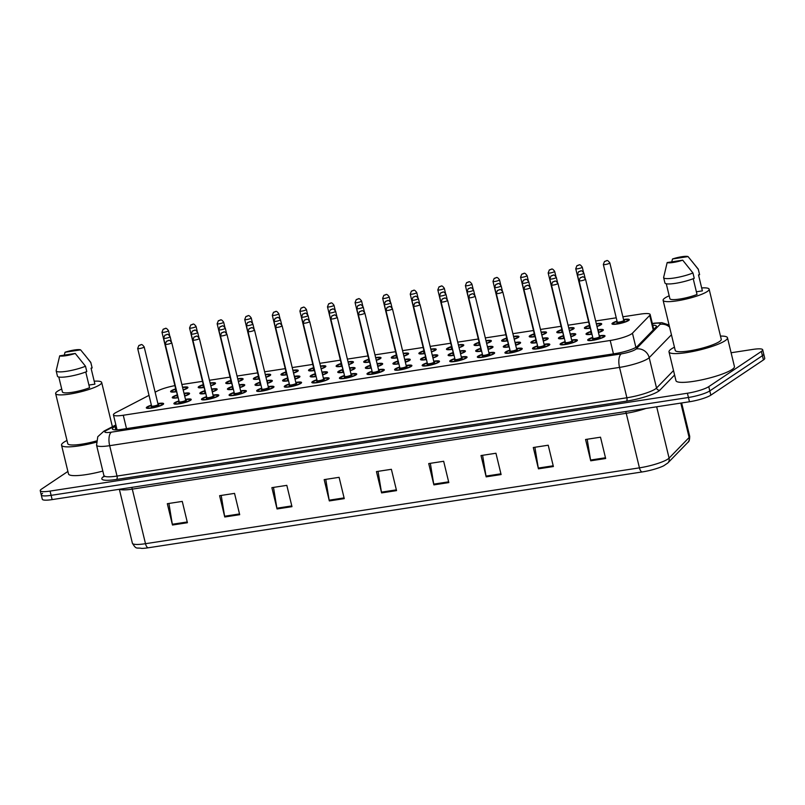 <?xml version="1.0" encoding="UTF-8"?>
<svg xmlns="http://www.w3.org/2000/svg" width="805" height="805" viewBox="0 0 805 805"><rect width="100%" height="100%" fill="white"/><g stroke="black" fill="none" stroke-linecap="round" stroke-linejoin="round"><path stroke-width="1.21" d="M204.138 387.457A8.915 1.58 166.4 0 1 198.201 387.366A8.915 1.58 166.4 0 1 198.895 386.501A8.915 1.58 166.4 0 1 203.273 384.639M210.125 383.009A8.915 1.58 166.4 0 1 215.519 383.18A8.915 1.58 166.4 0 1 214.824 384.055A8.915 1.58 166.4 0 1 210.799 385.796M231.719 383.22A8.915 1.58 166.4 0 1 225.782 383.14A8.915 1.58 166.4 0 1 226.477 382.264A8.915 1.58 166.4 0 1 230.854 380.403M237.706 378.773A8.915 1.58 166.4 0 1 243.11 378.944A8.915 1.58 166.4 0 1 242.416 379.819A8.915 1.58 166.4 0 1 238.391 381.56M259.311 378.984A8.915 1.58 166.4 0 1 253.364 378.903A8.915 1.58 166.4 0 1 254.058 378.028A8.915 1.58 166.4 0 1 258.435 376.166M265.298 374.536A8.915 1.58 166.4 0 1 270.691 374.707A8.915 1.58 166.4 0 1 269.997 375.583A8.915 1.58 166.4 0 1 265.972 377.324M286.892 374.748A8.915 1.58 166.4 0 1 280.955 374.667A8.915 1.58 166.4 0 1 281.649 373.792A8.915 1.58 166.4 0 1 286.027 371.93M292.879 370.3A8.915 1.58 166.4 0 1 298.273 370.471A8.915 1.58 166.4 0 1 297.578 371.347A8.915 1.58 166.4 0 1 293.553 373.097M314.473 370.511A8.915 1.58 166.4 0 1 308.536 370.431A8.915 1.58 166.4 0 1 309.231 369.555A8.915 1.58 166.4 0 1 313.608 367.694M320.46 366.064A8.915 1.58 166.4 0 1 325.864 366.235A8.915 1.58 166.4 0 1 325.17 367.11A8.915 1.58 166.4 0 1 321.145 368.861M342.065 366.275A8.915 1.58 166.4 0 1 336.118 366.195A8.915 1.58 166.4 0 1 336.812 365.319A8.915 1.58 166.4 0 1 341.189 363.468M348.052 361.827A8.915 1.58 166.4 0 1 353.445 361.998A8.915 1.58 166.4 0 1 352.751 362.874A8.915 1.58 166.4 0 1 348.726 364.625M369.646 362.039A8.915 1.58 166.4 0 1 363.709 361.958A8.915 1.58 166.4 0 1 364.403 361.083A8.915 1.58 166.4 0 1 368.781 359.231M375.633 357.601A8.915 1.58 166.4 0 1 381.027 357.772A8.915 1.58 166.4 0 1 380.332 358.638A8.915 1.58 166.4 0 1 376.307 360.388M397.227 357.802A8.915 1.58 166.4 0 1 391.29 357.722A8.915 1.58 166.4 0 1 391.985 356.857A8.915 1.58 166.4 0 1 396.362 354.995M403.214 353.365A8.915 1.58 166.4 0 1 408.618 353.536A8.915 1.58 166.4 0 1 407.924 354.401A8.915 1.58 166.4 0 1 403.899 356.152M424.819 353.566A8.915 1.58 166.4 0 1 418.872 353.486A8.915 1.58 166.4 0 1 419.566 352.62A8.915 1.58 166.4 0 1 423.943 350.759M430.806 349.129A8.915 1.58 166.4 0 1 436.199 349.3A8.915 1.58 166.4 0 1 435.505 350.175A8.915 1.58 166.4 0 1 431.48 351.916M452.4 349.34A8.915 1.58 166.4 0 1 446.463 349.249A8.915 1.58 166.4 0 1 447.157 348.384A8.915 1.58 166.4 0 1 451.535 346.522M458.387 344.892A8.915 1.58 166.4 0 1 463.781 345.063A8.915 1.58 166.4 0 1 463.086 345.939A8.915 1.58 166.4 0 1 459.061 347.68M479.981 345.103A8.915 1.58 166.4 0 1 474.044 345.023A8.915 1.58 166.4 0 1 474.739 344.148A8.915 1.58 166.4 0 1 479.116 342.286M485.968 340.656A8.915 1.58 166.4 0 1 491.372 340.827A8.915 1.58 166.4 0 1 490.678 341.702A8.915 1.58 166.4 0 1 486.653 343.443M507.573 340.867A8.915 1.58 166.4 0 1 501.626 340.787A8.915 1.58 166.4 0 1 502.32 339.911A8.915 1.58 166.4 0 1 506.697 338.05M513.56 336.42A8.915 1.58 166.4 0 1 518.953 336.591A8.915 1.58 166.4 0 1 518.259 337.466A8.915 1.58 166.4 0 1 514.234 339.207M535.154 336.631A8.915 1.58 166.4 0 1 529.217 336.55A8.915 1.58 166.4 0 1 529.911 335.675A8.915 1.58 166.4 0 1 534.289 333.813M541.141 332.183A8.915 1.58 166.4 0 1 546.535 332.354A8.915 1.58 166.4 0 1 545.84 333.23A8.915 1.58 166.4 0 1 541.815 334.981M562.735 332.395A8.915 1.58 166.4 0 1 556.798 332.314A8.915 1.58 166.4 0 1 557.493 331.439A8.915 1.58 166.4 0 1 561.87 329.577M568.722 327.947A8.915 1.58 166.4 0 1 574.126 328.118A8.915 1.58 166.4 0 1 573.432 328.993A8.915 1.58 166.4 0 1 569.407 330.744M590.327 328.158A8.915 1.58 166.4 0 1 584.38 328.078A8.915 1.58 166.4 0 1 585.074 327.202A8.915 1.58 166.4 0 1 589.451 325.351M596.314 323.711A8.915 1.58 166.4 0 1 601.707 323.882A8.915 1.58 166.4 0 1 601.013 324.757A8.915 1.58 166.4 0 1 596.988 326.508M623.533 319.535A8.915 1.58 166.4 0 1 629.289 319.655A8.915 1.58 166.4 0 1 628.594 320.521A8.915 1.58 166.4 0 1 619.065 323.711A8.915 1.58 166.4 0 1 611.971 323.841A8.915 1.58 166.4 0 1 612.665 322.966A8.915 1.58 166.4 0 1 617.043 321.115M176.557 391.683A8.915 1.58 166.4 0 1 170.61 391.602A8.915 1.58 166.4 0 1 171.304 390.737A8.915 1.58 166.4 0 1 175.681 388.875M182.544 387.245A8.915 1.58 166.4 0 1 187.937 387.416A8.915 1.58 166.4 0 1 187.243 388.292A8.915 1.58 166.4 0 1 183.218 390.033M205.778 393.464A8.915 1.58 166.4 0 1 199.841 393.383A8.915 1.58 166.4 0 1 200.536 392.518A8.915 1.58 166.4 0 1 204.913 390.656M211.584 389.057A8.915 1.58 166.4 0 1 217.169 389.197A8.915 1.58 166.4 0 1 216.475 390.063A8.915 1.58 166.4 0 1 212.268 391.874M233.359 389.238A8.915 1.58 166.4 0 1 227.423 389.147A8.915 1.58 166.4 0 1 228.117 388.282A8.915 1.58 166.4 0 1 232.494 386.42M239.176 384.82A8.915 1.58 166.4 0 1 244.75 384.961A8.915 1.58 166.4 0 1 244.056 385.837A8.915 1.58 166.4 0 1 239.86 387.638M260.951 385.001A8.915 1.58 166.4 0 1 255.014 384.921A8.915 1.58 166.4 0 1 255.708 384.045A8.915 1.58 166.4 0 1 260.075 382.184M266.757 380.584A8.915 1.58 166.4 0 1 272.332 380.725A8.915 1.58 166.4 0 1 271.637 381.6A8.915 1.58 166.4 0 1 267.441 383.401M288.532 380.765A8.915 1.58 166.4 0 1 282.595 380.685A8.915 1.58 166.4 0 1 283.29 379.809A8.915 1.58 166.4 0 1 287.667 377.948M294.338 376.348A8.915 1.58 166.4 0 1 299.923 376.488A8.915 1.58 166.4 0 1 299.229 377.364A8.915 1.58 166.4 0 1 295.022 379.165M316.113 376.529A8.915 1.58 166.4 0 1 310.177 376.448A8.915 1.58 166.4 0 1 310.871 375.573A8.915 1.58 166.4 0 1 315.248 373.711M321.93 372.111A8.915 1.58 166.4 0 1 327.504 372.252A8.915 1.58 166.4 0 1 326.81 373.128A8.915 1.58 166.4 0 1 322.614 374.929M343.705 372.292A8.915 1.58 166.4 0 1 337.768 372.212A8.915 1.58 166.4 0 1 338.462 371.336A8.915 1.58 166.4 0 1 342.829 369.475M349.511 367.875A8.915 1.58 166.4 0 1 355.086 368.016A8.915 1.58 166.4 0 1 354.391 368.891A8.915 1.58 166.4 0 1 350.195 370.692M371.286 368.056A8.915 1.58 166.4 0 1 365.349 367.976A8.915 1.58 166.4 0 1 366.044 367.1A8.915 1.58 166.4 0 1 370.421 365.239M377.092 363.639A8.915 1.58 166.4 0 1 382.677 363.78A8.915 1.58 166.4 0 1 381.983 364.655A8.915 1.58 166.4 0 1 377.776 366.456M398.867 363.82A8.915 1.58 166.4 0 1 392.931 363.739A8.915 1.58 166.4 0 1 393.625 362.864A8.915 1.58 166.4 0 1 398.002 361.012M404.684 359.402A8.915 1.58 166.4 0 1 410.258 359.553A8.915 1.58 166.4 0 1 409.564 360.419A8.915 1.58 166.4 0 1 405.368 362.22M426.459 359.583A8.915 1.58 166.4 0 1 420.522 359.503A8.915 1.58 166.4 0 1 421.216 358.627A8.915 1.58 166.4 0 1 425.583 356.776M432.265 355.176A8.915 1.58 166.4 0 1 437.84 355.317A8.915 1.58 166.4 0 1 437.145 356.182A8.915 1.58 166.4 0 1 432.949 357.994M454.04 355.347A8.915 1.58 166.4 0 1 448.103 355.267A8.915 1.58 166.4 0 1 448.798 354.401A8.915 1.58 166.4 0 1 453.175 352.54M459.846 350.94A8.915 1.58 166.4 0 1 465.431 351.081A8.915 1.58 166.4 0 1 464.737 351.946A8.915 1.58 166.4 0 1 460.53 353.757M481.621 351.121A8.915 1.58 166.4 0 1 475.685 351.03A8.915 1.58 166.4 0 1 476.379 350.165A8.915 1.58 166.4 0 1 480.756 348.303M487.438 346.703A8.915 1.58 166.4 0 1 493.012 346.844A8.915 1.58 166.4 0 1 492.318 347.72A8.915 1.58 166.4 0 1 488.122 349.521M509.213 346.885A8.915 1.58 166.4 0 1 503.276 346.804A8.915 1.58 166.4 0 1 503.97 345.929A8.915 1.58 166.4 0 1 508.337 344.067M515.019 342.467A8.915 1.58 166.4 0 1 520.594 342.608A8.915 1.58 166.4 0 1 519.899 343.483A8.915 1.58 166.4 0 1 515.703 345.285M536.794 342.648A8.915 1.58 166.4 0 1 530.857 342.568A8.915 1.58 166.4 0 1 531.552 341.692A8.915 1.58 166.4 0 1 535.929 339.831M542.6 338.231A8.915 1.58 166.4 0 1 548.185 338.372A8.915 1.58 166.4 0 1 547.491 339.247A8.915 1.58 166.4 0 1 543.284 341.048M564.375 338.412A8.915 1.58 166.4 0 1 558.439 338.331A8.915 1.58 166.4 0 1 559.133 337.456A8.915 1.58 166.4 0 1 563.51 335.594M570.192 333.995A8.915 1.58 166.4 0 1 575.766 334.135A8.915 1.58 166.4 0 1 575.072 335.011A8.915 1.58 166.4 0 1 570.876 336.812M591.967 334.176A8.915 1.58 166.4 0 1 586.03 334.095A8.915 1.58 166.4 0 1 586.724 333.22A8.915 1.58 166.4 0 1 591.101 331.358M597.773 329.758A8.915 1.58 166.4 0 1 603.348 329.899A8.915 1.58 166.4 0 1 602.653 330.775A8.915 1.58 166.4 0 1 598.457 332.576M178.197 397.7A8.915 1.58 166.4 0 1 172.26 397.62A8.915 1.58 166.4 0 1 172.954 396.744A8.915 1.58 166.4 0 1 177.321 394.893M184.003 393.293A8.915 1.58 166.4 0 1 189.578 393.434A8.915 1.58 166.4 0 1 188.883 394.299A8.915 1.58 166.4 0 1 184.687 396.11M185.462 399.33A8.915 1.58 166.4 0 1 191.228 399.451A8.915 1.58 166.4 0 1 190.533 400.316A8.915 1.58 166.4 0 1 180.994 403.506A8.915 1.58 166.4 0 1 173.9 403.637A8.915 1.58 166.4 0 1 174.594 402.762A8.915 1.58 166.4 0 1 178.972 400.91M213.053 395.094A8.915 1.58 166.4 0 1 218.809 395.215A8.915 1.58 166.4 0 1 218.115 396.08A8.915 1.58 166.4 0 1 208.586 399.27A8.915 1.58 166.4 0 1 201.481 399.401A8.915 1.58 166.4 0 1 202.176 398.525A8.915 1.58 166.4 0 1 206.553 396.674M240.635 390.868A8.915 1.58 166.4 0 1 246.39 390.978A8.915 1.58 166.4 0 1 245.696 391.844A8.915 1.58 166.4 0 1 236.167 395.034A8.915 1.58 166.4 0 1 229.073 395.164A8.915 1.58 166.4 0 1 229.767 394.299A8.915 1.58 166.4 0 1 234.134 392.438M268.216 386.631A8.915 1.58 166.4 0 1 273.982 386.742A8.915 1.58 166.4 0 1 273.287 387.618A8.915 1.58 166.4 0 1 263.748 390.797A8.915 1.58 166.4 0 1 256.654 390.928A8.915 1.58 166.4 0 1 257.348 390.063A8.915 1.58 166.4 0 1 261.726 388.201M295.807 382.395A8.915 1.58 166.4 0 1 301.563 382.506A8.915 1.58 166.4 0 1 300.869 383.381A8.915 1.58 166.4 0 1 291.34 386.561A8.915 1.58 166.4 0 1 284.235 386.692A8.915 1.58 166.4 0 1 284.93 385.826A8.915 1.58 166.4 0 1 289.307 383.965M323.389 378.159A8.915 1.58 166.4 0 1 329.144 378.27A8.915 1.58 166.4 0 1 328.45 379.145A8.915 1.58 166.4 0 1 318.921 382.325A8.915 1.58 166.4 0 1 311.827 382.466A8.915 1.58 166.4 0 1 312.521 381.59A8.915 1.58 166.4 0 1 316.888 379.729M350.97 373.923A8.915 1.58 166.4 0 1 356.736 374.033A8.915 1.58 166.4 0 1 356.041 374.909A8.915 1.58 166.4 0 1 346.502 378.088A8.915 1.58 166.4 0 1 339.408 378.229A8.915 1.58 166.4 0 1 340.102 377.354A8.915 1.58 166.4 0 1 344.48 375.492M378.561 369.686A8.915 1.58 166.4 0 1 384.317 369.797A8.915 1.58 166.4 0 1 383.623 370.672A8.915 1.58 166.4 0 1 374.094 373.862A8.915 1.58 166.4 0 1 366.989 373.993A8.915 1.58 166.4 0 1 367.684 373.118A8.915 1.58 166.4 0 1 372.061 371.256M406.143 365.45A8.915 1.58 166.4 0 1 411.898 365.561A8.915 1.58 166.4 0 1 411.204 366.436A8.915 1.58 166.4 0 1 401.675 369.626A8.915 1.58 166.4 0 1 394.581 369.757A8.915 1.58 166.4 0 1 395.275 368.881A8.915 1.58 166.4 0 1 399.642 367.02M433.724 361.214A8.915 1.58 166.4 0 1 439.49 361.334A8.915 1.58 166.4 0 1 438.795 362.2A8.915 1.58 166.4 0 1 429.256 365.39A8.915 1.58 166.4 0 1 422.162 365.52A8.915 1.58 166.4 0 1 422.856 364.645A8.915 1.58 166.4 0 1 427.234 362.793M461.315 356.977A8.915 1.58 166.4 0 1 467.071 357.098A8.915 1.58 166.4 0 1 466.377 357.963A8.915 1.58 166.4 0 1 456.848 361.153A8.915 1.58 166.4 0 1 449.743 361.284A8.915 1.58 166.4 0 1 450.438 360.409A8.915 1.58 166.4 0 1 454.815 358.557M488.897 352.751A8.915 1.58 166.4 0 1 494.652 352.862A8.915 1.58 166.4 0 1 493.958 353.727A8.915 1.58 166.4 0 1 484.429 356.917A8.915 1.58 166.4 0 1 477.335 357.048A8.915 1.58 166.4 0 1 478.029 356.182A8.915 1.58 166.4 0 1 482.396 354.321M516.478 348.515A8.915 1.58 166.4 0 1 522.244 348.625A8.915 1.58 166.4 0 1 521.549 349.501A8.915 1.58 166.4 0 1 512.01 352.681A8.915 1.58 166.4 0 1 504.916 352.811A8.915 1.58 166.4 0 1 505.61 351.946A8.915 1.58 166.4 0 1 509.988 350.084M544.069 344.278A8.915 1.58 166.4 0 1 549.825 344.389A8.915 1.58 166.4 0 1 549.131 345.265A8.915 1.58 166.4 0 1 539.602 348.444A8.915 1.58 166.4 0 1 532.497 348.575A8.915 1.58 166.4 0 1 533.192 347.71A8.915 1.58 166.4 0 1 537.569 345.848M571.651 340.042A8.915 1.58 166.4 0 1 577.406 340.153A8.915 1.58 166.4 0 1 576.712 341.028A8.915 1.58 166.4 0 1 567.183 344.208A8.915 1.58 166.4 0 1 560.089 344.349A8.915 1.58 166.4 0 1 560.783 343.473A8.915 1.58 166.4 0 1 565.15 341.612M599.232 335.806A8.915 1.58 166.4 0 1 604.998 335.916A8.915 1.58 166.4 0 1 604.303 336.792A8.915 1.58 166.4 0 1 594.764 339.972A8.915 1.58 166.4 0 1 587.67 340.113A8.915 1.58 166.4 0 1 588.364 339.237A8.915 1.58 166.4 0 1 592.742 337.375M157.881 403.567A8.915 1.58 166.4 0 1 163.636 403.677A8.915 1.58 166.4 0 1 162.942 404.553A8.915 1.58 166.4 0 1 153.413 407.743A8.915 1.58 166.4 0 1 146.319 407.873A8.915 1.58 166.4 0 1 147.013 406.998A8.915 1.58 166.4 0 1 151.38 405.136M149.016 395.356L116.081 412.462A16.714 2.958 -13.6 0 0 114.743 413.247A16.714 2.958 -13.6 0 0 113.435 414.887A16.714 2.958 -13.6 0 0 123.266 415.249L610.21 340.485A16.714 2.958 -13.6 0 0 632.448 333.19L649.726 315.409A16.714 2.958 -13.6 0 0 650.148 314.493A16.714 2.958 -13.6 0 0 640.317 314.121L622.869 316.798M174.896 385.625A16.714 2.958 -13.6 0 0 157.418 390.999L155.134 392.186M616.238 317.814L595.65 320.984M588.656 322.05L568.068 325.22M561.075 326.287L540.477 329.446M533.484 330.523L512.896 333.683M505.902 334.759L485.314 337.919M478.321 338.996L457.723 342.155M450.73 343.232L430.142 346.392M423.148 347.468L402.56 350.628M395.567 351.704L374.969 354.864M367.976 355.941L347.388 359.1M340.394 360.167L319.806 363.337M312.813 364.403L292.215 367.563M285.222 368.64L264.634 371.799M257.64 372.876L237.052 376.036M230.059 377.112L209.461 380.272M202.468 381.349L181.88 384.508M731.101 352.751L752.866 349.41A16.714 2.958 166.4 0 1 762.687 349.773L763.724 354.039A16.714 2.958 166.4 0 1 762.416 355.679L709.799 390.898A16.714 2.958 166.4 0 1 688.446 397.489L51.107 495.347A16.714 2.958 166.4 0 1 41.276 494.974L42.313 499.241A16.714 2.958 166.4 0 0 52.134 499.603L689.472 401.755A16.714 2.958 166.4 0 0 710.825 395.164L763.442 359.936A16.714 2.958 166.4 0 0 764.75 358.305L763.724 354.039A16.714 2.958 166.4 0 1 762.416 355.679L709.799 390.898A16.714 2.958 166.4 0 1 688.446 397.489L51.107 495.347A16.714 2.958 166.4 0 1 41.276 494.974A16.714 2.958 166.4 0 1 42.585 493.344M605.662 458.508L600.51 437.196L585.567 439.49L590.729 460.802L605.662 458.508M587.177 439.238L590.578 460.047A4.458 1.902 81.3 0 0 590.729 460.802M553.387 466.538L548.225 445.215L533.292 447.51L538.444 468.832L553.387 466.538M534.892 447.268L538.293 468.067A4.458 1.902 81.3 0 0 538.444 468.832M501.102 474.558L495.95 453.245L481.008 455.539L486.17 476.852L501.102 474.558M482.608 455.298L486.009 476.097A4.458 1.902 81.3 0 0 486.17 476.852M448.818 482.587L443.666 461.275L428.723 463.569L433.885 484.882L448.818 482.587M430.333 463.318L433.734 484.127A4.458 1.902 81.3 0 0 433.885 484.882M187.414 522.727L182.262 501.404L167.319 503.699L172.471 525.021L187.414 522.727M168.919 503.457L172.32 524.256A4.458 1.902 81.3 0 0 172.471 525.021M239.699 514.697L234.537 493.385L219.604 495.679L224.756 516.991L239.699 514.697M221.204 495.427L224.605 516.236A4.458 1.902 81.3 0 0 224.756 516.991M291.974 506.667L286.822 485.355L271.879 487.649L277.041 508.961L291.974 506.667M273.489 487.397L276.89 508.207A4.458 1.902 81.3 0 0 277.041 508.961M344.258 498.637L339.106 477.325L324.163 479.619L329.325 500.931L344.258 498.637M325.763 479.377L329.165 500.177A4.458 1.902 81.3 0 0 329.325 500.931M396.543 490.617L391.381 469.305L376.448 471.589L381.6 492.912L396.543 490.617M378.048 471.348L381.449 492.147A4.458 1.902 81.3 0 0 381.6 492.912M687.852 442.388A5.575 5.283 -135.8 0 0 689.13 437.497A22.278 3.945 -13.6 0 0 689.694 436.27C689.694 439.782 689.08 441.824 687.852 442.388L667.808 463.006L663.672 465.803A18.274 3.24 166.4 0 1 642.209 471.941L148.271 547.782A18.274 3.24 166.4 0 1 141.781 548.406C136.347 547.279 136.548 550.036 132.392 543.204A22.278 3.945 -13.6 0 0 145.494 543.697A5.575 2.375 81.3 0 0 148.271 547.782M116.111 425.925L115.004 426.499A16.714 2.958 -13.6 0 0 113.666 427.284A16.714 2.958 -13.6 0 0 112.358 428.914A16.714 2.958 -13.6 0 0 122.189 429.286L615.121 353.606A16.714 2.958 -13.6 0 0 637.359 346.301L656.025 327.102A16.714 2.958 -13.6 0 0 656.437 326.176A16.714 2.958 -13.6 0 0 652.744 325.24M762.687 349.773A16.714 2.958 166.4 0 1 761.379 351.413L708.762 386.642A16.714 2.958 166.4 0 1 687.41 393.232L50.071 491.08A16.714 2.958 166.4 0 1 40.25 490.718A16.714 2.958 166.4 0 1 41.558 489.078L67.892 471.448M96.248 442.207A30.077 5.323 166.4 0 1 61.542 445.175A30.077 5.323 166.4 0 1 63.887 442.237A30.077 5.323 166.4 0 1 66.996 440.476M102.829 471.076A30.077 5.323 166.4 0 1 68.505 473.954L61.542 445.175M94.205 381.198A23.677 4.196 166.4 0 1 101.672 382.445A23.677 4.196 166.4 0 1 99.82 384.77A23.677 4.196 166.4 0 1 74.503 393.222A23.677 4.196 166.4 0 1 55.646 393.585A23.677 4.196 166.4 0 1 57.497 391.26A23.677 4.196 166.4 0 1 61.723 389.057M96.338 440.979A23.677 4.196 166.4 0 1 67.771 443.676L55.646 393.585M80.601 349.863L65.054 352.248A11.139 1.972 166.4 0 1 80.601 349.863L90.703 362.27A17.821 3.16 166.4 0 1 90.824 362.512A17.821 3.16 166.4 0 1 90.844 362.663L92.132 367.986L91.046 368.157L94.91 384.136L88.922 385.062M64.269 355.126L65.054 352.248M84.706 354.804L90.844 362.663M90.824 362.512L92.122 367.835A17.821 3.16 166.4 0 1 92.132 367.986M62.418 391.944L58.805 377.022L62.408 391.894A16.714 2.958 166.4 0 0 62.418 391.944A16.714 2.958 166.4 0 0 72.38 392.287A16.714 2.958 166.4 0 0 89.566 387.718L85.753 371.98M75.247 353.445A11.139 1.972 166.4 0 1 59.701 355.83L75.247 353.445L85.501 366.235A17.821 3.16 166.4 0 1 67.036 371.226A17.821 3.16 166.4 0 1 56.179 370.894A17.821 3.16 166.4 0 1 56.159 370.743L59.701 355.83M85.501 366.235L86.789 371.568A17.821 3.16 166.4 0 1 68.324 376.549A17.821 3.16 166.4 0 1 57.467 376.217L56.179 370.894M720.475 336.077A30.077 5.323 166.4 0 1 727.479 337.768A30.077 5.323 166.4 0 1 725.124 340.706A30.077 5.323 166.4 0 1 692.954 351.463A30.077 5.323 166.4 0 1 669.005 351.916A30.077 5.323 166.4 0 1 671.35 348.968A30.077 5.323 166.4 0 1 674.459 347.207M727.479 337.768L734.432 366.537A30.077 5.323 166.4 0 1 732.087 369.485A30.077 5.323 166.4 0 1 699.917 380.232A30.077 5.323 166.4 0 1 675.959 380.685L669.005 351.916M701.668 287.928A23.677 4.196 166.4 0 1 709.135 289.186A23.677 4.196 166.4 0 1 707.283 291.501A23.677 4.196 166.4 0 1 681.966 299.963A23.677 4.196 166.4 0 1 663.109 300.315A23.677 4.196 166.4 0 1 664.96 298.001A23.677 4.196 166.4 0 1 669.176 295.787M709.135 289.186L721.25 339.267A23.677 4.196 166.4 0 1 719.398 341.592A23.677 4.196 166.4 0 1 694.081 350.044A23.677 4.196 166.4 0 1 675.224 350.406L663.109 300.315M688.064 256.594L672.507 258.979A11.139 1.972 166.4 0 1 688.064 256.594L698.166 269.001A17.821 3.16 166.4 0 1 698.287 269.242A17.821 3.16 166.4 0 1 698.307 269.393L699.595 274.716L698.509 274.887L702.373 290.877L696.385 291.792M671.732 261.867L672.507 258.979M692.169 261.534L698.307 269.393M698.287 269.242L699.575 274.575A17.821 3.16 166.4 0 1 699.595 274.716M669.881 298.675L666.268 283.763L669.871 298.625A16.714 2.958 166.4 0 0 669.881 298.675A16.714 2.958 166.4 0 0 679.843 299.027A16.714 2.958 166.4 0 0 697.029 294.449L693.216 278.711M682.71 260.176A11.139 1.972 166.4 0 1 667.164 262.561L682.71 260.176L692.954 272.976A17.821 3.16 166.4 0 1 674.499 277.956A17.821 3.16 166.4 0 1 663.642 277.624A17.821 3.16 166.4 0 1 663.622 277.473L667.164 262.561M692.954 272.976L694.242 278.299A17.821 3.16 166.4 0 1 675.787 283.29A17.821 3.16 166.4 0 1 664.93 282.958L663.642 277.624M126.496 428.622L123.266 415.249M653.247 329.959L649.726 315.409M635.89 347.378L632.448 333.19M613.44 353.858L610.21 340.485M625.656 411.556A5.575 2.375 -98.7 0 1 626.23 413.297L132.292 489.128A22.278 3.945 166.4 0 1 119.693 489.239M645.922 408.437A22.278 3.945 166.4 0 1 626.23 413.297L639.432 467.856A22.278 3.945 -13.6 0 0 669.086 458.125L689.13 437.497L680.809 403.084M667.808 463.006A5.575 5.283 -135.8 0 0 669.086 458.125L656.669 406.787M642.209 471.941A5.575 2.375 -98.7 0 1 639.432 467.856L145.494 543.697L132.292 489.128A5.575 2.375 -98.7 0 0 131.718 487.387M689.472 401.755L687.41 393.232M710.825 395.164L708.762 386.642M52.134 499.603L50.071 491.08M763.442 359.936L761.379 351.413M396.362 489.863L381.449 492.147M344.077 497.893L329.165 500.177M291.792 505.912L276.89 508.207M239.518 513.942L224.605 516.236M187.233 521.972L172.32 524.256M448.637 481.833L433.734 484.127M500.921 473.803L486.009 476.097M553.206 465.783L538.293 468.067M605.481 457.753L590.578 460.047M115.99 425.422L106.582 430.303A11.139 1.972 -13.6 0 0 105.686 430.826A11.139 1.972 -13.6 0 0 111.362 432.164L621.239 353.878A11.139 1.972 -13.6 0 0 635.467 349.481A11.139 1.972 -13.6 0 0 636.061 349.008L660.019 324.365A11.139 1.972 -13.6 0 0 653.751 323.499L652.372 323.711M671.44 334.769L649.192 357.662A22.278 3.945 166.4 0 1 648.005 358.607A22.278 3.945 166.4 0 1 619.538 367.402L109.671 445.678A22.278 3.945 166.4 0 1 96.57 445.195L103.915 475.564A22.278 3.945 -13.6 0 0 117.017 476.057L626.884 397.771A22.278 3.945 -13.6 0 0 655.351 388.986A22.278 3.945 -13.6 0 0 656.538 388.04L673.513 370.572M674.59 375.009L659.818 390.204A25.066 4.438 166.4 0 1 626.461 401.152L116.594 479.438A2.787 1.187 81.3 0 0 117.017 476.057L109.671 445.678A11.139 4.76 -98.7 0 1 111.362 432.164M659.818 390.204A2.787 2.636 44.2 0 1 656.538 388.04L649.192 357.662A11.139 10.556 -135.8 0 0 636.061 349.008M116.594 479.438A25.066 4.438 166.4 0 1 103.805 476.429A25.066 4.438 166.4 0 1 103.946 476.339M621.239 353.878A11.139 4.76 -98.7 0 0 619.538 367.402L626.884 397.771A2.787 1.187 81.3 0 1 626.461 401.152M669.589 327.112A11.139 10.556 -135.8 0 0 660.019 324.365M653.751 323.499A11.139 4.76 -98.7 0 1 654.636 323.147L652.322 323.499M106.582 430.303A11.139 8.905 -117.4 0 0 104.026 431.078L115.87 424.919M115.819 429.86L115.004 426.499M163.224 404.341L162.197 403.577L157.931 403.768A7.798 1.379 -13.6 0 1 161.946 404.704A7.798 1.379 -13.6 0 1 151.984 407.783A7.798 1.379 -13.6 0 1 148.009 406.847A7.798 1.379 -13.6 0 1 151.441 405.348M158.203 404.653A3.904 0.694 166.4 0 1 158.464 405.237A3.904 0.694 166.4 0 1 153.483 406.777A3.904 0.694 166.4 0 1 151.491 406.314A3.904 0.694 166.4 0 1 151.592 406.243M151.672 406.243L151.602 406.032A3.341 0.594 -13.6 0 0 154.258 405.982A3.341 0.594 -13.6 0 0 157.84 404.784A3.341 0.594 -13.6 0 0 158.102 404.462L157.991 404.674M137.675 348.485L138.883 345.456C141.348 345.315 141.016 342.739 144.176 346.905A3.341 0.594 166.4 0 1 143.914 347.237A3.341 0.594 166.4 0 1 140.342 348.434A3.341 0.594 166.4 0 1 137.675 348.485L151.602 406.032M140.784 344.953L139.788 345.103L140.784 344.953M146.983 408.276L147.828 406.917L151.431 405.338M172.924 398.022L173.769 396.664L177.372 395.084M177.382 395.104A7.798 1.379 -13.6 0 0 173.95 396.593A7.798 1.379 -13.6 0 0 178.147 397.499M184.637 395.899A7.798 1.379 -13.6 0 0 187.887 394.46A7.798 1.379 -13.6 0 0 184.053 393.504L188.139 393.323L189.165 394.098M177.945 396.664A3.904 0.694 166.4 0 1 177.432 396.06A3.904 0.694 166.4 0 1 177.533 396M184.275 394.41A3.904 0.694 166.4 0 1 184.415 394.983M169.855 336.983A3.341 0.594 166.4 0 1 166.283 338.18A3.341 0.594 166.4 0 1 163.616 338.231L164.824 335.202C167.289 335.071 166.957 332.485 170.117 336.661A3.341 0.594 166.4 0 1 169.855 336.983M165.729 334.86L166.726 334.699L165.729 334.86M163.616 338.231L177.543 395.778A3.341 0.594 -13.6 0 0 177.764 395.919M171.284 392.005L172.119 390.646L175.732 389.077A7.798 1.379 -13.6 0 0 172.3 390.576A7.798 1.379 -13.6 0 0 176.506 391.482M183.168 389.821A7.798 1.379 -13.6 0 0 186.247 388.443A7.798 1.379 -13.6 0 0 182.594 387.457L186.498 387.306L187.525 388.08M176.295 390.646A3.904 0.694 166.4 0 1 175.792 390.043A3.904 0.694 166.4 0 1 175.893 389.982M168.215 330.966A3.341 0.594 166.4 0 1 164.633 332.163A3.341 0.594 166.4 0 1 161.976 332.213L163.174 329.195C165.649 329.054 165.317 326.468 168.476 330.644A3.341 0.594 166.4 0 1 168.215 330.966M164.079 328.843L165.075 328.692L164.079 328.843M161.976 332.213L175.903 389.761A3.341 0.594 -13.6 0 0 176.124 389.912M190.815 400.105A8.352 1.479 166.4 0 1 190.815 400.115L189.779 399.34L185.512 399.532A7.798 1.379 -13.6 0 1 189.537 400.467A7.798 1.379 -13.6 0 1 179.565 403.547A7.798 1.379 -13.6 0 1 175.591 402.611A7.798 1.379 -13.6 0 1 179.022 401.111L175.41 402.681L174.574 404.04M185.784 400.417A3.904 0.694 166.4 0 1 186.046 401.011A3.904 0.694 166.4 0 1 181.065 402.54A3.904 0.694 166.4 0 1 179.072 402.077A3.904 0.694 166.4 0 1 179.183 402.007M179.253 402.007L179.183 401.796A3.341 0.594 -13.6 0 0 181.85 401.745A3.341 0.594 -13.6 0 0 185.422 400.548A3.341 0.594 -13.6 0 0 185.683 400.226L185.573 400.437M165.267 344.248L166.464 341.219C168.929 341.079 168.597 338.502 171.757 342.678A3.341 0.594 166.4 0 1 171.495 343A3.341 0.594 166.4 0 1 167.923 344.198A3.341 0.594 166.4 0 1 165.267 344.248L179.183 401.796M168.366 340.716L167.37 340.867L168.366 340.716M218.397 395.879L217.37 395.104L213.104 395.295A7.798 1.379 -13.6 0 1 217.119 396.241A7.798 1.379 -13.6 0 1 207.157 399.31A7.798 1.379 -13.6 0 1 203.172 398.374A7.798 1.379 -13.6 0 1 206.603 396.875L202.991 398.445L202.156 399.803M213.365 396.181A3.904 0.694 166.4 0 1 213.637 396.774A3.904 0.694 166.4 0 1 208.646 398.314A3.904 0.694 166.4 0 1 206.664 397.841A3.904 0.694 166.4 0 1 206.764 397.781M206.845 397.771L206.774 397.559A3.341 0.594 -13.6 0 0 209.431 397.509A3.341 0.594 -13.6 0 0 213.003 396.312A3.341 0.594 -13.6 0 0 213.265 395.99L213.154 396.201M192.848 340.012L194.045 336.983C196.511 336.852 196.179 334.266 199.348 338.442A3.341 0.594 166.4 0 1 199.087 338.764A3.341 0.594 166.4 0 1 195.504 339.962A3.341 0.594 166.4 0 1 192.848 340.012L206.774 397.559M195.947 336.48L194.951 336.641L195.947 336.48M245.978 391.643L244.951 390.868L240.685 391.059A7.798 1.379 -13.6 0 1 244.7 392.005A7.798 1.379 -13.6 0 1 234.738 395.074A7.798 1.379 -13.6 0 1 230.763 394.138A7.798 1.379 -13.6 0 1 234.195 392.649L230.582 394.209L229.737 395.567M240.957 391.944A3.904 0.694 166.4 0 1 241.218 392.538A3.904 0.694 166.4 0 1 236.237 394.078A3.904 0.694 166.4 0 1 234.245 393.605A3.904 0.694 166.4 0 1 234.346 393.544M234.426 393.534L234.356 393.323A3.341 0.594 -13.6 0 0 237.012 393.273A3.341 0.594 -13.6 0 0 240.594 392.075A3.341 0.594 -13.6 0 0 240.856 391.753L240.745 391.965M220.429 335.776L221.637 332.747C224.102 332.616 223.77 330.03 226.93 334.206A3.341 0.594 166.4 0 1 226.668 334.528A3.341 0.594 166.4 0 1 223.096 335.725A3.341 0.594 166.4 0 1 220.429 335.776L234.356 393.323M223.538 332.254L222.542 332.405L223.538 332.254M273.569 387.406L272.533 386.631L268.266 386.823M257.328 391.331L258.163 389.972L261.776 388.402A7.798 1.379 -13.6 0 0 258.345 389.902A7.798 1.379 -13.6 0 0 262.319 390.838A7.798 1.379 -13.6 0 0 272.291 387.769A7.798 1.379 -13.6 0 0 268.276 386.833M268.538 387.708A3.904 0.694 166.4 0 1 268.8 388.302A3.904 0.694 166.4 0 1 263.819 389.841A3.904 0.694 166.4 0 1 261.826 389.368A3.904 0.694 166.4 0 1 261.937 389.308M262.007 389.298L261.937 389.087A3.341 0.594 -13.6 0 0 264.603 389.036A3.341 0.594 -13.6 0 0 268.176 387.849A3.341 0.594 -13.6 0 0 268.437 387.517L268.327 387.728M248.02 331.539L249.218 328.521C251.683 328.38 251.351 325.794 254.511 329.97A3.341 0.594 166.4 0 1 254.249 330.292A3.341 0.594 166.4 0 1 250.677 331.489A3.341 0.594 166.4 0 1 248.02 331.539L261.937 389.087M251.12 328.017L250.124 328.168L251.12 328.017M200.515 393.786L201.351 392.427L204.963 390.858A7.798 1.379 -13.6 0 0 201.532 392.357A7.798 1.379 -13.6 0 0 205.728 393.263M212.218 391.663A7.798 1.379 -13.6 0 0 215.478 390.224A7.798 1.379 -13.6 0 0 211.645 389.268M205.527 392.427A3.904 0.694 166.4 0 1 205.013 391.824A3.904 0.694 166.4 0 1 205.124 391.763M211.856 390.173A3.904 0.694 166.4 0 1 211.997 390.747M197.436 332.747A3.341 0.594 166.4 0 1 193.864 333.944A3.341 0.594 166.4 0 1 191.208 333.995L192.405 330.976C194.87 330.835 194.538 328.249 197.698 332.425A3.341 0.594 166.4 0 1 197.436 332.747M193.311 330.624L194.307 330.473L193.311 330.624M191.208 333.995L205.124 391.542A3.341 0.594 -13.6 0 0 205.345 391.693M216.756 389.862L215.72 389.087L211.635 389.258M228.097 389.55L228.932 388.191L232.544 386.621M232.544 386.631A7.798 1.379 -13.6 0 0 229.113 388.131A7.798 1.379 -13.6 0 0 233.319 389.026M239.799 387.426A7.798 1.379 -13.6 0 0 243.06 385.987A7.798 1.379 -13.6 0 0 239.226 385.031L243.311 384.85L244.338 385.625M233.108 388.191A3.904 0.694 166.4 0 1 232.605 387.587A3.904 0.694 166.4 0 1 232.705 387.527M239.447 385.937A3.904 0.694 166.4 0 1 239.588 386.511M225.028 328.51A3.341 0.594 166.4 0 1 221.445 329.708A3.341 0.594 166.4 0 1 218.789 329.758L219.986 326.739C222.462 326.599 222.12 324.013 225.289 328.188A3.341 0.594 166.4 0 1 225.028 328.51M220.892 326.387L221.888 326.236L220.892 326.387M218.789 329.758L232.715 387.306A3.341 0.594 -13.6 0 0 232.937 387.457M255.678 385.313L255.678 385.323A8.352 1.479 166.4 0 1 255.678 385.313L256.523 383.965L260.126 382.385A7.798 1.379 -13.6 0 0 256.704 383.894A7.798 1.379 -13.6 0 0 260.901 384.79M267.391 383.19A7.798 1.379 -13.6 0 0 270.641 381.751A7.798 1.379 -13.6 0 0 266.807 380.795M260.699 383.955A3.904 0.694 166.4 0 1 260.186 383.351A3.904 0.694 166.4 0 1 260.287 383.291M267.029 381.701A3.904 0.694 166.4 0 1 267.169 382.274M252.609 324.284A3.341 0.594 166.4 0 1 249.037 325.472A3.341 0.594 166.4 0 1 246.37 325.522L247.578 322.503C250.043 322.362 249.711 319.776 252.871 323.952A3.341 0.594 166.4 0 1 252.609 324.284M248.483 322.151L249.48 322L248.483 322.151M246.37 325.522L260.297 383.069A3.341 0.594 -13.6 0 0 260.518 383.22M271.919 381.389L270.893 380.614L266.807 380.785M301.151 383.17L300.124 382.395L295.858 382.596M284.91 387.094L284.91 387.104A8.352 1.479 166.4 0 1 284.91 387.094L285.745 385.746L289.357 384.166A7.798 1.379 -13.6 0 0 285.926 385.675A7.798 1.379 -13.6 0 0 289.911 386.601A7.798 1.379 -13.6 0 0 299.873 383.532A7.798 1.379 -13.6 0 0 295.858 382.606M296.119 383.472A3.904 0.694 166.4 0 1 296.391 384.066A3.904 0.694 166.4 0 1 291.4 385.605A3.904 0.694 166.4 0 1 289.418 385.132A3.904 0.694 166.4 0 1 289.518 385.072M289.599 385.062L289.528 384.85A3.341 0.594 -13.6 0 0 292.185 384.8A3.341 0.594 -13.6 0 0 295.757 383.613A3.341 0.594 -13.6 0 0 296.019 383.281L295.908 383.492M275.602 327.303L276.799 324.284C279.265 324.143 278.933 321.557 282.102 325.733A3.341 0.594 166.4 0 1 281.841 326.065A3.341 0.594 166.4 0 1 278.258 327.253A3.341 0.594 166.4 0 1 275.602 327.303L289.528 384.85M278.701 323.781L277.705 323.932L278.701 323.781M328.732 378.934L327.705 378.169L323.439 378.36A7.798 1.379 -13.6 0 1 327.454 379.296A7.798 1.379 -13.6 0 1 317.492 382.375A7.798 1.379 -13.6 0 1 313.517 381.439A7.798 1.379 -13.6 0 1 316.949 379.94M323.711 379.236A3.904 0.694 166.4 0 1 323.972 379.829A3.904 0.694 166.4 0 1 318.991 381.369A3.904 0.694 166.4 0 1 316.999 380.906A3.904 0.694 166.4 0 1 317.1 380.835M317.18 380.835L317.11 380.614A3.341 0.594 -13.6 0 0 319.766 380.564A3.341 0.594 -13.6 0 0 323.348 379.376A3.341 0.594 -13.6 0 0 323.61 379.044L323.499 379.256M303.183 323.067L304.391 320.048C306.856 319.907 306.524 317.321 309.684 321.497A3.341 0.594 166.4 0 1 309.422 321.829A3.341 0.594 166.4 0 1 305.85 323.016A3.341 0.594 166.4 0 1 303.183 323.067L317.11 380.614M306.292 319.545L305.296 319.696L306.292 319.545M312.491 382.868L313.336 381.51L316.939 379.93M356.323 374.697L355.287 373.933L351.02 374.124A7.798 1.379 -13.6 0 1 355.045 375.06A7.798 1.379 -13.6 0 1 345.073 378.139A7.798 1.379 -13.6 0 1 341.099 377.203A7.798 1.379 -13.6 0 1 344.53 375.704L340.918 377.273L340.082 378.632M351.292 374.999A3.904 0.694 166.4 0 1 351.554 375.593A3.904 0.694 166.4 0 1 346.573 377.132A3.904 0.694 166.4 0 1 344.58 376.67A3.904 0.694 166.4 0 1 344.691 376.599M344.761 376.599L344.691 376.388A3.341 0.594 -13.6 0 0 347.358 376.338A3.341 0.594 -13.6 0 0 350.93 375.14A3.341 0.594 -13.6 0 0 351.191 374.808L351.081 375.019M330.775 318.83L331.972 315.812C334.437 315.671 334.105 313.085 337.265 317.261A3.341 0.594 166.4 0 1 337.003 317.593A3.341 0.594 166.4 0 1 333.431 318.78A3.341 0.594 166.4 0 1 330.775 318.83L344.691 376.388M333.874 315.308L332.878 315.459L333.874 315.308M283.269 381.087L284.105 379.729L287.717 378.149A7.798 1.379 -13.6 0 0 284.286 379.658A7.798 1.379 -13.6 0 0 288.482 380.554M294.972 378.954A7.798 1.379 -13.6 0 0 298.232 377.515A7.798 1.379 -13.6 0 0 294.399 376.559L298.474 376.388L299.51 377.153M288.281 379.719A3.904 0.694 166.4 0 1 287.767 379.125A3.904 0.694 166.4 0 1 287.878 379.054M294.61 377.465A3.904 0.694 166.4 0 1 294.751 378.048M280.19 320.048A3.341 0.594 166.4 0 1 276.618 321.235A3.341 0.594 166.4 0 1 273.962 321.286L275.159 318.267C277.624 318.126 277.292 315.54 280.452 319.716A3.341 0.594 166.4 0 1 280.19 320.048M276.065 317.915L277.061 317.764L276.065 317.915M273.962 321.286L287.878 378.843A3.341 0.594 -13.6 0 0 288.099 378.984M310.851 376.851L311.686 375.492L315.298 373.912A7.798 1.379 -13.6 0 0 311.867 375.422A7.798 1.379 -13.6 0 0 316.073 376.317M322.553 374.717A7.798 1.379 -13.6 0 0 325.814 373.279A7.798 1.379 -13.6 0 0 321.98 372.323L326.065 372.151L327.092 372.916M315.862 375.482A3.904 0.694 166.4 0 1 315.359 374.889A3.904 0.694 166.4 0 1 315.459 374.818M322.201 373.238A3.904 0.694 166.4 0 1 322.342 373.812M307.782 315.812A3.341 0.594 166.4 0 1 304.199 316.999A3.341 0.594 166.4 0 1 301.543 317.049L302.74 314.031C305.216 313.89 304.874 311.304 308.043 315.48A3.341 0.594 166.4 0 1 307.782 315.812M303.646 313.678L304.642 313.527L303.646 313.678M301.543 317.049L315.469 374.607A3.341 0.594 -13.6 0 0 315.691 374.748M338.432 372.614L339.277 371.256L342.88 369.676A7.798 1.379 -13.6 0 0 339.458 371.186A7.798 1.379 -13.6 0 0 343.654 372.081M350.145 370.481A7.798 1.379 -13.6 0 0 353.395 369.042A7.798 1.379 -13.6 0 0 349.561 368.086L353.647 367.915L354.673 368.68M343.453 371.256A3.904 0.694 166.4 0 1 342.94 370.652A3.904 0.694 166.4 0 1 343.041 370.582M349.783 369.002A3.904 0.694 166.4 0 1 349.923 369.575M335.363 311.575A3.341 0.594 166.4 0 1 331.791 312.773A3.341 0.594 166.4 0 1 329.124 312.823L330.332 309.794C332.797 309.653 332.465 307.067 335.625 311.243A3.341 0.594 166.4 0 1 335.363 311.575M331.237 309.442L332.234 309.291L331.237 309.442M329.124 312.823L343.051 370.37A3.341 0.594 -13.6 0 0 343.272 370.511M383.905 370.461L382.878 369.696L378.612 369.887A7.798 1.379 -13.6 0 1 382.627 370.823A7.798 1.379 -13.6 0 1 372.665 373.902A7.798 1.379 -13.6 0 1 368.68 372.967A7.798 1.379 -13.6 0 1 372.111 371.467L368.499 373.037L367.664 374.395M378.873 370.763A3.904 0.694 166.4 0 1 379.145 371.357A3.904 0.694 166.4 0 1 374.154 372.896A3.904 0.694 166.4 0 1 372.172 372.433A3.904 0.694 166.4 0 1 372.272 372.363M372.353 372.363L372.282 372.151A3.341 0.594 -13.6 0 0 374.939 372.101A3.341 0.594 -13.6 0 0 378.511 370.904A3.341 0.594 -13.6 0 0 378.773 370.582L378.662 370.783M358.356 314.604L359.553 311.575C362.019 311.434 361.687 308.848 364.856 313.024A3.341 0.594 166.4 0 1 364.595 313.356A3.341 0.594 166.4 0 1 361.012 314.554A3.341 0.594 166.4 0 1 358.356 314.604L372.282 372.151M361.455 311.072L360.459 311.223L361.455 311.072M411.486 366.225L410.459 365.46L406.193 365.651A7.798 1.379 -13.6 0 1 410.208 366.587A7.798 1.379 -13.6 0 1 400.246 369.666A7.798 1.379 -13.6 0 1 396.271 368.73A7.798 1.379 -13.6 0 1 399.703 367.231L396.09 368.801L395.245 370.159M406.465 366.537A3.904 0.694 166.4 0 1 406.726 367.12A3.904 0.694 166.4 0 1 401.745 368.66A3.904 0.694 166.4 0 1 399.753 368.197A3.904 0.694 166.4 0 1 399.854 368.127M399.934 368.127L399.864 367.915A3.341 0.594 -13.6 0 0 402.52 367.865A3.341 0.594 -13.6 0 0 406.102 366.667A3.341 0.594 -13.6 0 0 406.364 366.345L406.253 366.557M385.937 310.368L387.145 307.339C389.61 307.198 389.278 304.622 392.438 308.788A3.341 0.594 166.4 0 1 392.176 309.12A3.341 0.594 166.4 0 1 388.604 310.317A3.341 0.594 166.4 0 1 385.937 310.368L399.864 367.915M389.046 306.836L388.05 306.987L389.046 306.836M439.077 361.988L439.077 361.998A8.352 1.479 166.4 0 1 439.077 361.998L438.041 361.224L433.774 361.415M422.836 365.923L423.672 364.564L427.284 362.985A7.798 1.379 -13.6 0 0 423.853 364.494A7.798 1.379 -13.6 0 0 427.827 365.43A7.798 1.379 -13.6 0 0 437.799 362.351A7.798 1.379 -13.6 0 0 433.784 361.425M434.046 362.3A3.904 0.694 166.4 0 1 434.308 362.894A3.904 0.694 166.4 0 1 429.327 364.424A3.904 0.694 166.4 0 1 427.334 363.961A3.904 0.694 166.4 0 1 427.445 363.89M427.515 363.89L427.445 363.679A3.341 0.594 -13.6 0 0 430.112 363.629A3.341 0.594 -13.6 0 0 433.684 362.431A3.341 0.594 -13.6 0 0 433.945 362.109L433.835 362.32M413.529 306.131L414.726 303.103C417.191 302.962 416.859 300.386 420.019 304.562A3.341 0.594 166.4 0 1 419.757 304.884A3.341 0.594 166.4 0 1 416.185 306.081A3.341 0.594 166.4 0 1 413.529 306.131L427.445 363.679M416.628 302.6L415.632 302.75L416.628 302.6M466.659 357.762L465.632 356.987L461.366 357.178A7.798 1.379 -13.6 0 1 465.381 358.124A7.798 1.379 -13.6 0 1 455.419 361.193A7.798 1.379 -13.6 0 1 451.434 360.258A7.798 1.379 -13.6 0 1 454.865 358.758M461.627 358.064A3.904 0.694 166.4 0 1 461.899 358.658A3.904 0.694 166.4 0 1 456.908 360.197A3.904 0.694 166.4 0 1 454.926 359.724A3.904 0.694 166.4 0 1 455.026 359.664M455.107 359.654L455.036 359.443A3.341 0.594 -13.6 0 0 457.693 359.392A3.341 0.594 -13.6 0 0 461.265 358.195A3.341 0.594 -13.6 0 0 461.527 357.873L461.416 358.084M441.11 301.895L442.307 298.866C444.773 298.725 444.441 296.149 447.61 300.325A3.341 0.594 166.4 0 1 447.349 300.647A3.341 0.594 166.4 0 1 443.766 301.845A3.341 0.594 166.4 0 1 441.11 301.895L455.036 359.443M444.209 298.363L443.213 298.524L444.209 298.363M450.418 361.687L451.253 360.328L454.865 358.748M494.24 353.526L493.213 352.751L488.947 352.942A7.798 1.379 -13.6 0 1 492.962 353.888A7.798 1.379 -13.6 0 1 483 356.957A7.798 1.379 -13.6 0 1 479.025 356.021A7.798 1.379 -13.6 0 1 482.457 354.532M489.219 353.828A3.904 0.694 166.4 0 1 489.48 354.421A3.904 0.694 166.4 0 1 484.499 355.961A3.904 0.694 166.4 0 1 482.507 355.488A3.904 0.694 166.4 0 1 482.608 355.428M482.688 355.418L482.618 355.206A3.341 0.594 -13.6 0 0 485.274 355.156A3.341 0.594 -13.6 0 0 488.856 353.959A3.341 0.594 -13.6 0 0 489.118 353.637L489.007 353.848M468.691 297.659L469.899 294.63C472.364 294.499 472.032 291.913 475.192 296.089A3.341 0.594 166.4 0 1 474.93 296.411A3.341 0.594 166.4 0 1 471.358 297.608A3.341 0.594 166.4 0 1 468.691 297.659L482.618 355.206M471.8 294.137L470.804 294.288L471.8 294.137M477.999 357.45L478.844 356.092L482.447 354.522M366.023 368.378L366.859 367.02L370.471 365.44M370.471 365.45A7.798 1.379 -13.6 0 0 367.04 366.949A7.798 1.379 -13.6 0 0 371.236 367.845M377.726 366.245A7.798 1.379 -13.6 0 0 380.986 364.806A7.798 1.379 -13.6 0 0 377.153 363.85L381.228 363.679L382.264 364.444A8.352 1.479 166.4 0 1 382.264 364.454L382.264 364.454M371.035 367.02A3.904 0.694 166.4 0 1 370.521 366.416A3.904 0.694 166.4 0 1 370.632 366.345M377.364 364.766A3.904 0.694 166.4 0 1 377.505 365.339M362.944 307.339A3.341 0.594 166.4 0 1 359.372 308.536A3.341 0.594 166.4 0 1 356.716 308.587L357.913 305.558C360.378 305.417 360.046 302.841 363.206 307.007A3.341 0.594 166.4 0 1 362.944 307.339M358.819 305.206L359.815 305.055L358.819 305.206M356.716 308.587L370.632 366.134A3.341 0.594 -13.6 0 0 370.853 366.275M393.605 364.142L394.44 362.783L398.052 361.204A7.798 1.379 -13.6 0 0 394.621 362.713A7.798 1.379 -13.6 0 0 398.827 363.619M405.307 362.009A7.798 1.379 -13.6 0 0 408.568 360.57A7.798 1.379 -13.6 0 0 404.734 359.614M398.616 362.783A3.904 0.694 166.4 0 1 398.113 362.18A3.904 0.694 166.4 0 1 398.213 362.109M404.955 360.529A3.904 0.694 166.4 0 1 405.096 361.103M390.536 303.103A3.341 0.594 166.4 0 1 386.953 304.3A3.341 0.594 166.4 0 1 384.297 304.35L385.494 301.322C387.97 301.181 387.628 298.605 390.797 302.781A3.341 0.594 166.4 0 1 390.536 303.103M386.4 300.979L387.396 300.818L386.4 300.979M384.297 304.35L398.223 361.898A3.341 0.594 -13.6 0 0 398.445 362.039M409.846 360.217L408.819 359.443L404.734 359.604M421.186 359.905L422.031 358.547L425.634 356.967A7.798 1.379 -13.6 0 0 422.212 358.477A7.798 1.379 -13.6 0 0 426.409 359.382M432.899 357.782A7.798 1.379 -13.6 0 0 436.149 356.343A7.798 1.379 -13.6 0 0 432.315 355.387M426.207 358.547A3.904 0.694 166.4 0 1 425.694 357.943A3.904 0.694 166.4 0 1 425.795 357.883M432.537 356.293A3.904 0.694 166.4 0 1 432.677 356.867M418.117 298.866A3.341 0.594 166.4 0 1 414.545 300.064A3.341 0.594 166.4 0 1 411.878 300.114L413.086 297.085C415.551 296.954 415.219 294.368 418.379 298.544A3.341 0.594 166.4 0 1 418.117 298.866M413.991 296.743L414.988 296.582L413.991 296.743M411.878 300.114L425.805 357.662A3.341 0.594 -13.6 0 0 426.026 357.802M437.427 355.981L436.401 355.206L432.315 355.377M448.777 355.669L449.613 354.311L453.225 352.741A7.798 1.379 -13.6 0 0 449.794 354.24A7.798 1.379 -13.6 0 0 453.99 355.146M460.48 353.546A7.798 1.379 -13.6 0 0 463.74 352.107A7.798 1.379 -13.6 0 0 459.907 351.151L463.982 350.97L465.018 351.745M453.789 354.311A3.904 0.694 166.4 0 1 453.275 353.707A3.904 0.694 166.4 0 1 453.386 353.647M460.118 352.057A3.904 0.694 166.4 0 1 460.259 352.63M445.698 294.63A3.341 0.594 166.4 0 1 442.126 295.827A3.341 0.594 166.4 0 1 439.47 295.878L440.667 292.859C443.132 292.718 442.8 290.132 445.96 294.308A3.341 0.594 166.4 0 1 445.698 294.63M441.573 292.507L442.569 292.356L441.573 292.507M439.47 295.878L453.386 353.425A3.341 0.594 -13.6 0 0 453.607 353.576M476.359 351.433L477.194 350.074L480.806 348.505A7.798 1.379 -13.6 0 0 477.375 350.014A7.798 1.379 -13.6 0 0 481.581 350.91M488.061 349.31A7.798 1.379 -13.6 0 0 491.322 347.871A7.798 1.379 -13.6 0 0 487.488 346.915L491.573 346.734L492.6 347.508M481.37 350.074A3.904 0.694 166.4 0 1 480.867 349.471A3.904 0.694 166.4 0 1 480.967 349.41M487.709 347.82A3.904 0.694 166.4 0 1 487.85 348.394M473.29 290.394A3.341 0.594 166.4 0 1 469.707 291.591A3.341 0.594 166.4 0 1 467.051 291.641L468.248 288.623C470.724 288.482 470.382 285.896 473.551 290.072A3.341 0.594 166.4 0 1 473.29 290.394M469.154 288.271L470.15 288.12L469.154 288.271M467.051 291.641L480.977 349.189A3.341 0.594 -13.6 0 0 481.199 349.34M521.831 349.29L520.795 348.515L516.528 348.706M505.59 353.214L506.425 351.855L510.038 350.286A7.798 1.379 -13.6 0 0 506.607 351.785A7.798 1.379 -13.6 0 0 510.581 352.721A7.798 1.379 -13.6 0 0 520.553 349.652A7.798 1.379 -13.6 0 0 516.538 348.716M516.8 349.591A3.904 0.694 166.4 0 1 517.062 350.185A3.904 0.694 166.4 0 1 512.081 351.725A3.904 0.694 166.4 0 1 510.088 351.252A3.904 0.694 166.4 0 1 510.199 351.191M510.269 351.181L510.199 350.97A3.341 0.594 -13.6 0 0 512.865 350.92A3.341 0.594 -13.6 0 0 516.438 349.732A3.341 0.594 -13.6 0 0 516.699 349.4L516.589 349.612M496.283 293.423L497.48 290.404C499.945 290.263 499.613 287.677 502.773 291.853A3.341 0.594 166.4 0 1 502.511 292.175A3.341 0.594 166.4 0 1 498.939 293.372A3.341 0.594 166.4 0 1 496.283 293.423L510.199 350.97M499.382 289.901L498.386 290.052L499.382 289.901M549.413 345.053L548.386 344.278L544.12 344.48A7.798 1.379 -13.6 0 1 548.135 345.415A7.798 1.379 -13.6 0 1 538.173 348.485A7.798 1.379 -13.6 0 1 534.188 347.559A7.798 1.379 -13.6 0 1 537.619 346.059L534.007 347.629L533.172 348.978A8.352 1.479 166.4 0 1 533.172 348.978L533.172 348.988M544.381 345.355A3.904 0.694 166.4 0 1 544.653 345.949A3.904 0.694 166.4 0 1 539.662 347.488A3.904 0.694 166.4 0 1 537.68 347.015A3.904 0.694 166.4 0 1 537.78 346.955M537.861 346.945L537.79 346.734A3.341 0.594 -13.6 0 0 540.447 346.683A3.341 0.594 -13.6 0 0 544.019 345.496A3.341 0.594 -13.6 0 0 544.281 345.164L544.17 345.375M523.864 289.186L525.061 286.167C527.527 286.027 527.195 283.441 530.364 287.616A3.341 0.594 166.4 0 1 530.103 287.949A3.341 0.594 166.4 0 1 526.52 289.136A3.341 0.594 166.4 0 1 523.864 289.186L537.79 346.734M526.963 285.664L525.967 285.815L526.963 285.664M576.994 340.817L575.967 340.052L571.701 340.243A7.798 1.379 -13.6 0 1 575.716 341.179A7.798 1.379 -13.6 0 1 565.754 344.258A7.798 1.379 -13.6 0 1 561.779 343.322A7.798 1.379 -13.6 0 1 565.211 341.823L561.598 343.393L560.753 344.751M571.973 341.119A3.904 0.694 166.4 0 1 572.234 341.712A3.904 0.694 166.4 0 1 567.253 343.252A3.904 0.694 166.4 0 1 565.261 342.789A3.904 0.694 166.4 0 1 565.362 342.719M565.442 342.719L565.372 342.497A3.341 0.594 -13.6 0 0 568.028 342.447A3.341 0.594 -13.6 0 0 571.61 341.26A3.341 0.594 -13.6 0 0 571.872 340.928L571.761 341.139M551.445 284.95L552.653 281.931C555.118 281.79 554.786 279.204 557.946 283.38A3.341 0.594 166.4 0 1 557.684 283.712A3.341 0.594 166.4 0 1 554.112 284.9A3.341 0.594 166.4 0 1 551.445 284.95L565.372 342.497M554.554 281.428L553.558 281.579L554.554 281.428M604.585 336.581L603.549 335.816L599.282 336.007M588.344 340.515L589.18 339.157L592.792 337.577A7.798 1.379 -13.6 0 0 589.361 339.086A7.798 1.379 -13.6 0 0 593.335 340.022A7.798 1.379 -13.6 0 0 603.307 336.943A7.798 1.379 -13.6 0 0 599.292 336.017M599.554 336.882A3.904 0.694 166.4 0 1 599.816 337.476A3.904 0.694 166.4 0 1 594.835 339.016A3.904 0.694 166.4 0 1 592.842 338.553A3.904 0.694 166.4 0 1 592.953 338.482M593.023 338.482L592.953 338.271A3.341 0.594 -13.6 0 0 595.62 338.221A3.341 0.594 -13.6 0 0 599.192 337.023A3.341 0.594 -13.6 0 0 599.453 336.691L599.343 336.903M579.037 280.714L580.234 277.695C582.699 277.554 582.367 274.968 585.527 279.144A3.341 0.594 166.4 0 1 585.265 279.476A3.341 0.594 166.4 0 1 581.693 280.663A3.341 0.594 166.4 0 1 579.037 280.714L592.953 338.271M582.136 277.192L581.14 277.343L582.136 277.192M503.94 347.197L503.94 347.207A8.352 1.479 166.4 0 1 503.94 347.197L504.785 345.848L508.388 344.268A7.798 1.379 -13.6 0 0 504.966 345.778A7.798 1.379 -13.6 0 0 509.163 346.673M515.653 345.073A7.798 1.379 -13.6 0 0 518.903 343.634A7.798 1.379 -13.6 0 0 515.069 342.678L519.155 342.497L520.181 343.272M508.961 345.838A3.904 0.694 166.4 0 1 508.448 345.234A3.904 0.694 166.4 0 1 508.549 345.174M515.291 343.584A3.904 0.694 166.4 0 1 515.431 344.158M500.871 286.167A3.341 0.594 166.4 0 1 497.299 287.355A3.341 0.594 166.4 0 1 494.632 287.405L495.84 284.386C498.305 284.246 497.973 281.659 501.133 285.835A3.341 0.594 166.4 0 1 500.871 286.167M496.745 284.034L497.742 283.883L496.745 284.034M494.632 287.405L508.559 344.953A3.341 0.594 -13.6 0 0 508.78 345.103M531.531 342.97L532.367 341.612L535.979 340.032M535.979 340.042A7.798 1.379 -13.6 0 0 532.548 341.541A7.798 1.379 -13.6 0 0 536.744 342.437M543.234 340.837A7.798 1.379 -13.6 0 0 546.494 339.398A7.798 1.379 -13.6 0 0 542.661 338.442L546.736 338.271L547.772 339.036M536.543 341.602A3.904 0.694 166.4 0 1 536.029 341.008A3.904 0.694 166.4 0 1 536.14 340.938M542.872 339.348A3.904 0.694 166.4 0 1 543.013 339.931M528.452 281.931A3.341 0.594 166.4 0 1 524.88 283.119A3.341 0.594 166.4 0 1 522.224 283.169L523.421 280.15C525.886 280.009 525.554 277.423 528.714 281.599A3.341 0.594 166.4 0 1 528.452 281.931M524.327 279.798L525.323 279.647L524.327 279.798M522.224 283.169L536.14 340.726A3.341 0.594 -13.6 0 0 536.361 340.867M559.113 338.734L559.948 337.375L563.56 335.796A7.798 1.379 -13.6 0 0 560.129 337.305A7.798 1.379 -13.6 0 0 564.335 338.201M570.815 336.601A7.798 1.379 -13.6 0 0 574.076 335.162A7.798 1.379 -13.6 0 0 570.242 334.206M564.124 337.365A3.904 0.694 166.4 0 1 563.621 336.772A3.904 0.694 166.4 0 1 563.721 336.701M570.463 335.122A3.904 0.694 166.4 0 1 570.604 335.695M556.044 277.695A3.341 0.594 166.4 0 1 552.461 278.882A3.341 0.594 166.4 0 1 549.805 278.933L551.002 275.914C553.478 275.773 553.136 273.187 556.305 277.363A3.341 0.594 166.4 0 1 556.044 277.695M551.908 275.562L552.904 275.411L551.908 275.562M549.805 278.933L563.731 336.49A3.341 0.594 -13.6 0 0 563.953 336.631M575.354 334.8L574.327 334.035L570.242 334.196M586.694 334.498L587.539 333.139L591.142 331.559M591.152 331.569A7.798 1.379 -13.6 0 0 587.72 333.069A7.798 1.379 -13.6 0 0 591.917 333.964M598.407 332.364A7.798 1.379 -13.6 0 0 601.657 330.925A7.798 1.379 -13.6 0 0 597.823 329.97L601.909 329.798L602.935 330.563M591.715 333.139A3.904 0.694 166.4 0 1 591.202 332.535A3.904 0.694 166.4 0 1 591.303 332.465M598.045 330.885A3.904 0.694 166.4 0 1 598.185 331.459M583.625 273.459A3.341 0.594 166.4 0 1 580.053 274.656A3.341 0.594 166.4 0 1 577.386 274.706L578.594 271.677C581.059 271.537 580.727 268.95 583.887 273.126A3.341 0.594 166.4 0 1 583.625 273.459M579.499 271.325L580.496 271.174L579.499 271.325M577.386 274.706L591.313 332.254A3.341 0.594 -13.6 0 0 591.534 332.395M198.865 387.769L198.865 387.779A8.352 1.479 166.4 0 1 198.865 387.769L199.71 386.42L203.313 384.84A7.798 1.379 -13.6 0 0 199.892 386.35A7.798 1.379 -13.6 0 0 204.088 387.245M210.749 385.585A7.798 1.379 -13.6 0 0 213.828 384.206A7.798 1.379 -13.6 0 0 210.175 383.22L214.08 383.069L215.106 383.844M203.886 386.41A3.904 0.694 166.4 0 1 203.373 385.806A3.904 0.694 166.4 0 1 203.474 385.746M195.796 326.739A3.341 0.594 166.4 0 1 192.224 327.927A3.341 0.594 166.4 0 1 189.557 327.977L190.765 324.958C193.23 324.818 192.898 322.231 196.058 326.407A3.341 0.594 166.4 0 1 195.796 326.739M191.671 324.606L192.667 324.455L191.671 324.606M189.557 327.977L203.484 385.525A3.341 0.594 -13.6 0 0 203.705 385.675M226.457 383.542L227.292 382.184L230.904 380.604A7.798 1.379 -13.6 0 0 227.473 382.113A7.798 1.379 -13.6 0 0 231.669 383.009M238.33 381.349A7.798 1.379 -13.6 0 0 241.419 379.97A7.798 1.379 -13.6 0 0 237.767 378.984M231.468 382.174A3.904 0.694 166.4 0 1 230.955 381.57A3.904 0.694 166.4 0 1 231.065 381.51M223.377 322.503A3.341 0.594 166.4 0 1 219.805 323.691A3.341 0.594 166.4 0 1 217.149 323.741L218.346 320.722C220.812 320.581 220.479 317.995 223.639 322.171A3.341 0.594 166.4 0 1 223.377 322.503M219.252 320.37L220.248 320.219L219.252 320.37M217.149 323.741L231.065 381.288A3.341 0.594 -13.6 0 0 231.287 381.439M242.697 379.608L241.661 378.843L237.757 378.974M254.038 379.306L254.873 377.948L258.486 376.368A7.798 1.379 -13.6 0 0 255.054 377.877A7.798 1.379 -13.6 0 0 259.26 378.773M265.922 377.112A7.798 1.379 -13.6 0 0 269.001 375.734A7.798 1.379 -13.6 0 0 265.348 374.748L269.252 374.607L270.279 375.372M259.049 377.937A3.904 0.694 166.4 0 1 258.546 377.344A3.904 0.694 166.4 0 1 258.647 377.273M250.969 318.267A3.341 0.594 166.4 0 1 247.387 319.454A3.341 0.594 166.4 0 1 244.73 319.505L245.928 316.486C248.403 316.345 248.071 313.759 251.23 317.935A3.341 0.594 166.4 0 1 250.969 318.267M246.833 316.134L247.829 315.983L246.833 316.134M244.73 319.505L258.657 377.062A3.341 0.594 -13.6 0 0 258.878 377.203M281.619 375.07L282.464 373.711L286.067 372.131M286.077 372.141A7.798 1.379 -13.6 0 0 282.646 373.641A7.798 1.379 -13.6 0 0 286.842 374.536M293.503 372.876A7.798 1.379 -13.6 0 0 296.582 371.497A7.798 1.379 -13.6 0 0 292.929 370.521L296.834 370.37L297.86 371.135M286.64 373.701A3.904 0.694 166.4 0 1 286.127 373.107A3.904 0.694 166.4 0 1 286.228 373.037M278.55 314.031A3.341 0.594 166.4 0 1 274.978 315.228A3.341 0.594 166.4 0 1 272.311 315.278L273.519 312.249C275.984 312.109 275.652 309.523 278.812 313.698A3.341 0.594 166.4 0 1 278.55 314.031M274.425 311.897L275.421 311.746L274.425 311.897M272.311 315.278L286.238 372.826A3.341 0.594 -13.6 0 0 286.459 372.967M309.211 370.833L310.046 369.475L313.658 367.895A7.798 1.379 -13.6 0 0 310.227 369.404A7.798 1.379 -13.6 0 0 314.423 370.3M321.084 368.64A7.798 1.379 -13.6 0 0 324.174 367.261A7.798 1.379 -13.6 0 0 320.521 366.285M314.222 369.475A3.904 0.694 166.4 0 1 313.709 368.871A3.904 0.694 166.4 0 1 313.819 368.801M306.131 309.794A3.341 0.594 166.4 0 1 302.559 310.992A3.341 0.594 166.4 0 1 299.903 311.042L301.1 308.013C303.566 307.872 303.233 305.296 306.393 309.462A3.341 0.594 166.4 0 1 306.131 309.794M302.006 307.661L303.002 307.51L302.006 307.661M299.903 311.042L313.819 368.589A3.341 0.594 -13.6 0 0 314.041 368.73M325.451 366.899L324.415 366.134L320.511 366.275M336.792 366.597L337.627 365.239L341.24 363.659A7.798 1.379 -13.6 0 0 337.808 365.168A7.798 1.379 -13.6 0 0 342.014 366.074M348.676 364.403A7.798 1.379 -13.6 0 0 351.755 363.025A7.798 1.379 -13.6 0 0 348.102 362.049L352.006 361.898L353.033 362.663A8.352 1.479 166.4 0 1 353.033 362.673L353.033 362.673M341.803 365.239A3.904 0.694 166.4 0 1 341.3 364.635A3.904 0.694 166.4 0 1 341.401 364.564M333.723 305.558A3.341 0.594 166.4 0 1 330.141 306.755A3.341 0.594 166.4 0 1 327.484 306.806L328.682 303.777C331.157 303.636 330.825 301.06 333.984 305.236A3.341 0.594 166.4 0 1 333.723 305.558M329.587 303.425L330.583 303.274L329.587 303.425M327.484 306.806L341.411 364.353A3.341 0.594 -13.6 0 0 341.632 364.494M364.373 362.361L365.218 361.002L368.821 359.422A7.798 1.379 -13.6 0 0 365.4 360.932A7.798 1.379 -13.6 0 0 369.596 361.837M376.257 360.177A7.798 1.379 -13.6 0 0 379.336 358.799A7.798 1.379 -13.6 0 0 375.683 357.812L379.588 357.662L380.614 358.436M369.394 361.002A3.904 0.694 166.4 0 1 368.881 360.399A3.904 0.694 166.4 0 1 368.982 360.338M361.304 301.322A3.341 0.594 166.4 0 1 357.732 302.519A3.341 0.594 166.4 0 1 355.065 302.569L356.273 299.541C358.738 299.4 358.406 296.824 361.566 301A3.341 0.594 166.4 0 1 361.304 301.322M357.178 299.198L358.175 299.037L357.178 299.198M355.065 302.569L368.992 360.117A3.341 0.594 -13.6 0 0 369.213 360.258M391.965 358.124L392.8 356.766L396.412 355.196A7.798 1.379 -13.6 0 0 392.981 356.696A7.798 1.379 -13.6 0 0 397.177 357.601M403.838 355.941A7.798 1.379 -13.6 0 0 406.928 354.562A7.798 1.379 -13.6 0 0 403.275 353.576M396.976 356.766A3.904 0.694 166.4 0 1 396.463 356.162A3.904 0.694 166.4 0 1 396.573 356.102M388.885 297.085A3.341 0.594 166.4 0 1 385.313 298.283A3.341 0.594 166.4 0 1 382.657 298.333L383.854 295.304C386.32 295.173 385.987 292.587 389.147 296.763A3.341 0.594 166.4 0 1 388.885 297.085M384.76 294.962L385.756 294.801L384.76 294.962M382.657 298.333L396.573 355.88A3.341 0.594 -13.6 0 0 396.795 356.021M408.205 354.2L407.169 353.425L403.265 353.566M419.546 353.888L420.381 352.53L423.994 350.96A7.798 1.379 -13.6 0 0 420.562 352.459A7.798 1.379 -13.6 0 0 424.768 353.365M431.43 351.704A7.798 1.379 -13.6 0 0 434.509 350.326A7.798 1.379 -13.6 0 0 430.856 349.34L434.76 349.189L435.787 349.964M424.557 352.53A3.904 0.694 166.4 0 1 424.054 351.926A3.904 0.694 166.4 0 1 424.155 351.866M416.477 292.849A3.341 0.594 166.4 0 1 412.895 294.046A3.341 0.594 166.4 0 1 410.238 294.097L411.436 291.078C413.911 290.937 413.579 288.351 416.738 292.527A3.341 0.594 166.4 0 1 416.477 292.849M412.341 290.726L413.337 290.575L412.341 290.726M410.238 294.097L424.165 351.644A3.341 0.594 -13.6 0 0 424.386 351.795M447.127 349.652L447.972 348.303L451.575 346.724M451.585 346.734A7.798 1.379 -13.6 0 0 448.154 348.233A7.798 1.379 -13.6 0 0 452.35 349.129M459.011 347.468A7.798 1.379 -13.6 0 0 462.09 346.09A7.798 1.379 -13.6 0 0 458.437 345.103L462.342 344.953L463.368 345.727M452.148 348.293A3.904 0.694 166.4 0 1 451.635 347.69A3.904 0.694 166.4 0 1 451.736 347.629M444.058 288.613A3.341 0.594 166.4 0 1 440.486 289.81A3.341 0.594 166.4 0 1 437.819 289.86L439.027 286.842C441.492 286.701 441.16 284.115 444.32 288.291A3.341 0.594 166.4 0 1 444.058 288.613M439.933 286.489L440.929 286.339L439.933 286.489M437.819 289.86L451.746 347.408A3.341 0.594 -13.6 0 0 451.967 347.559M474.719 345.425L475.554 344.067L479.166 342.487A7.798 1.379 -13.6 0 0 475.735 343.997A7.798 1.379 -13.6 0 0 479.931 344.892M486.592 343.232A7.798 1.379 -13.6 0 0 489.682 341.853A7.798 1.379 -13.6 0 0 486.029 340.867L489.923 340.716L490.959 341.491M479.73 344.057A3.904 0.694 166.4 0 1 479.217 343.453A3.904 0.694 166.4 0 1 479.327 343.393M471.639 284.386A3.341 0.594 166.4 0 1 468.067 285.574A3.341 0.594 166.4 0 1 465.411 285.624L466.608 282.605C469.074 282.464 468.741 279.878 471.901 284.054A3.341 0.594 166.4 0 1 471.639 284.386M467.514 282.253L468.51 282.102L467.514 282.253M465.411 285.624L479.327 343.172A3.341 0.594 -13.6 0 0 479.549 343.322M502.3 341.189L503.135 339.831L506.748 338.251A7.798 1.379 -13.6 0 0 503.316 339.76A7.798 1.379 -13.6 0 0 507.522 340.656M514.184 338.996A7.798 1.379 -13.6 0 0 517.263 337.617A7.798 1.379 -13.6 0 0 513.61 336.631L517.514 336.49L518.541 337.255M507.311 339.821A3.904 0.694 166.4 0 1 506.808 339.227A3.904 0.694 166.4 0 1 506.909 339.157M499.231 280.15A3.341 0.594 166.4 0 1 495.649 281.337A3.341 0.594 166.4 0 1 492.992 281.388L494.19 278.369C496.665 278.228 496.333 275.642 499.492 279.818A3.341 0.594 166.4 0 1 499.231 280.15M495.095 278.017L496.091 277.866L495.095 278.017M492.992 281.388L506.919 338.945A3.341 0.594 -13.6 0 0 507.14 339.086M529.881 336.953L530.726 335.594L534.329 334.015A7.798 1.379 -13.6 0 0 530.908 335.524A7.798 1.379 -13.6 0 0 535.104 336.42M541.765 334.759A7.798 1.379 -13.6 0 0 544.844 333.381A7.798 1.379 -13.6 0 0 541.191 332.405M534.902 335.584A3.904 0.694 166.4 0 1 534.389 334.991A3.904 0.694 166.4 0 1 534.49 334.92M526.812 275.914A3.341 0.594 166.4 0 1 523.24 277.111A3.341 0.594 166.4 0 1 520.573 277.162L521.781 274.133C524.246 273.992 523.914 271.406 527.074 275.582A3.341 0.594 166.4 0 1 526.812 275.914M522.687 273.781L523.683 273.63L522.687 273.781M520.573 277.162L534.5 334.709A3.341 0.594 -13.6 0 0 534.721 334.85M546.122 333.018L545.096 332.254L541.191 332.385M557.473 332.717L558.308 331.358L561.92 329.778A7.798 1.379 -13.6 0 0 558.489 331.288A7.798 1.379 -13.6 0 0 562.685 332.183M569.346 330.523A7.798 1.379 -13.6 0 0 572.436 329.144A7.798 1.379 -13.6 0 0 568.783 328.168M562.484 331.358A3.904 0.694 166.4 0 1 561.971 330.754A3.904 0.694 166.4 0 1 562.081 330.684M554.393 271.677A3.341 0.594 166.4 0 1 550.821 272.875A3.341 0.594 166.4 0 1 548.165 272.925L549.362 269.896C551.827 269.755 551.495 267.18 554.655 271.345A3.341 0.594 166.4 0 1 554.393 271.677M550.268 269.544L551.264 269.393L550.268 269.544M548.165 272.925L562.081 330.473A3.341 0.594 -13.6 0 0 562.303 330.614M573.713 328.782L572.677 328.017L568.773 328.158M585.054 328.48L585.889 327.122L589.502 325.542M589.502 325.552A7.798 1.379 -13.6 0 0 586.07 327.051A7.798 1.379 -13.6 0 0 590.276 327.957M596.938 326.287A7.798 1.379 -13.6 0 0 600.017 324.908A7.798 1.379 -13.6 0 0 596.364 323.932L600.268 323.781L601.295 324.546A8.352 1.479 166.4 0 1 601.295 324.556L601.295 324.556M590.065 327.122A3.904 0.694 166.4 0 1 589.562 326.518A3.904 0.694 166.4 0 1 589.663 326.448M581.985 267.441A3.341 0.594 166.4 0 1 578.403 268.639A3.341 0.594 166.4 0 1 575.746 268.689L576.944 265.66C579.419 265.519 579.087 262.943 582.246 267.119A3.341 0.594 166.4 0 1 581.985 267.441M577.849 265.308L578.845 265.157L577.849 265.308M575.746 268.689L589.673 326.236A3.341 0.594 -13.6 0 0 589.894 326.377M612.635 324.244L613.48 322.886L617.083 321.306A7.798 1.379 -13.6 0 0 613.662 322.815A7.798 1.379 -13.6 0 0 617.636 323.751A7.798 1.379 -13.6 0 0 627.598 320.672A7.798 1.379 -13.6 0 0 623.583 319.746L627.85 319.545L628.876 320.32M623.855 320.621A3.904 0.694 166.4 0 1 624.117 321.215A3.904 0.694 166.4 0 1 619.136 322.745A3.904 0.694 166.4 0 1 617.143 322.282A3.904 0.694 166.4 0 1 617.244 322.221M623.754 320.43L609.828 262.883A3.341 0.594 166.4 0 1 609.566 263.205A3.341 0.594 166.4 0 1 605.994 264.402A3.341 0.594 166.4 0 1 603.327 264.453L617.254 322A3.341 0.594 -13.6 0 0 619.91 321.95A3.341 0.594 -13.6 0 0 623.493 320.752A3.341 0.594 -13.6 0 0 623.754 320.43L623.644 320.642M605.441 261.082L606.437 260.921L605.441 261.082M117.057 429.83L113.435 414.887M653.761 329.436L650.148 314.493M689.694 436.27L681.634 402.953M132.392 543.204L119.351 489.289M104.026 431.078L97.777 436.713L96.57 445.195M104.71 476.077L103.754 476.852L103.915 475.564M40.25 490.718L41.276 494.974M669.086 325.029L661.901 322.674L654.636 323.147M144.176 346.905L158.102 404.462M170.117 336.661L171.344 341.753M168.476 330.644L169.704 335.735M171.757 342.678L185.683 400.226M199.348 338.442L213.265 395.99M226.93 334.206L240.856 391.753M254.511 329.97L268.437 387.517M197.698 332.425L198.936 337.516M225.289 328.188L226.517 333.28M252.871 323.952L254.098 329.044M91.046 368.157L94.899 384.086M101.672 382.445L112.388 426.731M698.509 274.887L702.363 290.816M282.102 325.733L296.019 383.281M309.684 321.497L323.61 379.044M337.265 317.261L351.191 374.808M280.452 319.716L281.69 324.807M308.043 315.48L309.271 320.571M335.625 311.243L336.852 316.335M364.856 313.024L378.773 370.582M392.438 308.788L406.364 366.345M420.019 304.562L433.945 362.109M447.61 300.325L461.527 357.873M475.192 296.089L489.118 353.637M363.206 307.007L364.444 312.099M390.797 302.781L392.025 307.872M418.379 298.544L419.606 303.636M445.96 294.308L447.198 299.4M473.551 290.072L474.779 295.163M502.773 291.853L516.699 349.4M530.364 287.616L544.281 345.164M557.946 283.38L571.872 340.928M585.527 279.144L599.453 336.691M501.133 285.835L502.36 290.927M528.714 281.599L529.952 286.691M556.305 277.363L557.533 282.454M583.887 273.126L585.114 278.218M196.058 326.407L197.285 331.499M223.639 322.171L224.877 327.263M251.23 317.935L252.458 323.026M278.812 313.698L280.039 318.79M306.393 309.462L307.631 314.554M333.984 305.236L335.212 310.317M361.566 301L362.793 306.091M389.147 296.763L390.385 301.855M416.738 292.527L417.966 297.619M444.32 288.291L445.547 293.382M471.901 284.054L473.139 289.146M499.492 279.818L500.72 284.91M527.074 275.582L528.301 280.673M554.655 271.345L555.893 276.437M582.246 267.119L583.474 272.201M603.327 264.453L604.535 261.424C607 261.283 606.668 258.707 609.828 262.883"/></g></svg>
